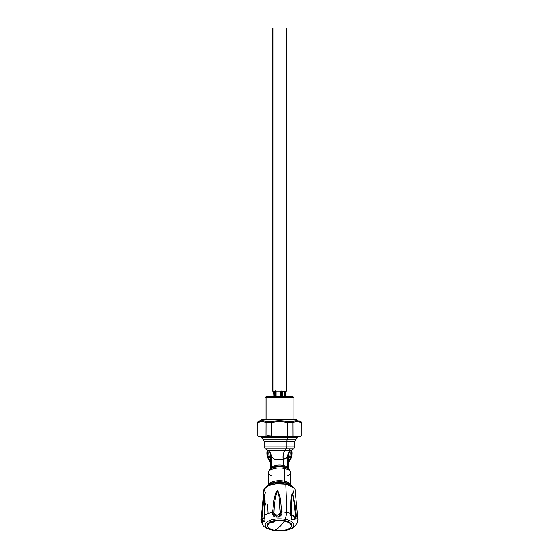 <?xml version="1.0" encoding="UTF-8"?>
<svg xmlns="http://www.w3.org/2000/svg" width="559" height="559" viewBox="0 0 559 559"><rect width="100%" height="100%" fill="white"/><g stroke="black" fill="none" stroke-linecap="round" stroke-linejoin="round"><path stroke-width="0.84" d="M288.304 462.202A12.654 12.654 0 0 0 291.756 449.974A12.654 12.654 0 0 1 288.304 462.202A12.654 12.654 0 0 0 291.756 449.974M267.244 449.974A12.654 12.654 0 0 0 270.696 462.202A12.654 12.654 0 0 1 267.244 449.974A12.654 12.654 0 0 0 270.696 462.202M270.689 459.225A10.726 10.726 0 0 1 268.963 451.085A10.726 10.726 0 0 0 270.689 459.225L270.486 456.214M288.311 459.225L288.311 459.225A10.726 10.726 0 0 0 290.037 451.085A10.726 10.726 0 0 1 288.311 459.225L288.514 456.207M288.779 450.4L291.029 450.4L288.192 453.265L287.2 457.031L283.259 459.736L275.035 459.596L271.8 457.031L274.86 459.554L283.189 459.75L283.189 465.381A7.7 3.256 180 0 0 271.8 468.183A7.7 3.256 0 0 1 283.189 465.381L283.189 459.75C282.637 455.76 283.266 452.58 285.069 450.219C283.266 452.58 282.637 455.76 283.189 459.75L283.259 459.736C282.7 455.753 283.336 452.58 285.174 450.226L286.355 448.793L285.174 450.226L287.41 450.33M283.406 450.17L267.971 450.4L285.069 450.219M271.8 457.031L270.808 453.265L267.971 450.4A11.83 11.83 0 0 0 270.696 461.014A11.83 11.83 0 0 1 267.985 450.407L265.197 448.793L286.355 448.793L265.197 448.793L264.093 446.893L286.886 446.893A2.201 1.055 90 0 1 286.355 448.793A2.201 1.055 -90 0 0 286.886 446.893L264.093 446.893L264.093 441.372L286.886 441.372L286.886 446.893L286.886 441.372L294.907 441.372L264.093 441.372L263.45 439.814L287.193 439.814A2.201 1.055 -90 0 0 286.886 441.372A2.201 1.055 90 0 1 287.193 439.814L295.55 439.814L287.193 439.814L288.227 437.655L297.709 437.655L295.55 439.814L294.907 441.372L294.907 446.893L286.886 446.893L294.907 446.893L293.803 448.793L286.355 448.793L293.803 448.793L291.029 450.4L285.174 450.226C283.336 452.58 282.7 455.753 283.259 459.736L287.033 457.807M288.423 439.814L287.487 439.206M291.015 450.407A11.83 11.83 0 0 1 288.304 461.014A11.83 11.83 0 0 0 291.015 450.407L291.036 450.393M290.191 449.869L289.324 449.59M287.2 468.183A7.7 3.256 180 0 0 283.189 465.381A2.201 0.957 -77 0 0 283.567 466.618L284.398 467.296A2.201 0.957 103 0 1 284.776 468.533L284.776 481.236A11.005 4.647 180 0 0 268.53 484.967A11.005 4.647 0 0 1 284.776 481.236L284.776 468.533A11.005 4.647 0 0 1 290.505 472.614A11.005 4.647 180 0 0 284.776 468.533A11.005 4.647 180 0 0 268.495 472.614A11.005 4.647 0 0 1 284.776 468.533A2.201 0.957 -77 0 0 284.398 467.296A10.216 4.318 180 0 0 271.003 468.68A10.216 4.318 0 0 1 284.398 467.296L283.567 466.618A8.49 3.585 180 0 0 272.443 467.771A8.49 3.585 0 0 1 283.567 466.618A2.201 0.957 103 0 1 283.189 465.381A7.7 3.256 0 0 1 287.2 468.183M290.47 484.967A11.005 4.647 180 0 0 284.776 481.236A11.005 4.647 0 0 1 290.47 484.967M285.083 482.403A2.201 0.957 103 0 1 284.776 481.236A2.201 0.957 -77 0 0 285.083 482.403A11.648 4.919 180 0 0 269.193 484.429A11.648 4.919 0 0 1 285.083 482.403L285.831 483.242C281.61 482.333 277.39 482.333 273.169 483.242L267.174 486.134L273.169 483.242L273.169 484.164L273.169 483.242C277.39 482.333 281.61 482.333 285.831 483.242L285.083 482.403A11.648 4.919 0 0 1 289.807 484.429A11.648 4.919 180 0 0 285.083 482.403M268.495 485.317L268.495 472.614A11.005 4.647 180 0 0 272.163 476.079M291.651 450.037A12.536 12.536 0 0 1 288.304 462.034A12.536 12.536 0 0 0 291.651 450.037M286.557 467.771A8.49 3.585 180 0 0 283.567 466.618A8.49 3.585 0 0 1 286.557 467.771L287.997 468.68A10.216 4.318 180 0 0 284.398 467.296A10.216 4.318 0 0 1 287.997 468.68L288.57 467.317L287.976 468.673C289.513 469.553 290.345 470.86 290.505 472.614L290.505 485.317M286.837 476.079A11.005 4.647 180 0 0 290.505 472.614M271.73 459.861L271.8 460.427M270.696 462.034A12.536 12.536 0 0 1 267.349 450.037A12.536 12.536 0 0 0 270.696 462.034M288.696 467.61L288.276 468.435M288.528 467.401L288.199 468.121M288.164 468.68L288.71 467.59L288.13 467.841M270.738 468.861L270.738 467.464L270.975 468.701L270.975 467.597L271.695 467.583L271.695 468.246L271.8 467.583L271.108 467.317L271.8 467.317M270.542 468.98L270.402 467.59L270.542 468.98M270.975 467.597L270.696 466.842L270.954 467.464L270.465 467.296L270.696 466.842L270.402 467.799M270.542 468.065L270.738 468.47L270.542 468.065M270.738 467.988L270.465 467.394L270.738 467.988M270.696 453.076L270.29 469.413M288.199 467.75L287.696 468.491M288.535 467.296L288.304 466.842L287.452 468.337L287.864 467.583M288.479 467.373L287.696 468.498M271.912 467.268L271.122 467.31L271.346 466.849L272.093 466.835L271.346 466.849L271.108 467.597L271.192 467.01M261.291 437.655L288.227 437.655L287.193 439.814L263.45 439.814L261.291 437.655M291.826 486.134L285.831 483.242L291.826 486.134M264.358 515.587L264.68 501.535L263.939 496.839L261.919 518.214L261.249 518.654C261.815 510.835 262.856 502.793 264.372 494.54C265.602 499.383 264.756 508.138 264.798 514.986L264.323 517.152L264.798 514.986C265.12 517.753 265.043 519.94 264.561 521.554C262.66 522.399 261.556 521.435 261.249 518.654L261.919 518.214L262.003 519.185M262.416 519.856L264.323 517.152M264.246 518.438L261.919 518.214L263.89 497.244L264.68 501.241L264.463 511.897M264.33 516.865L264.295 517.927M272.61 513.98L278.123 517.25L281.75 511.946A18.412 7.784 0 0 1 286.872 512.533L285.251 519.332A14.366 6.072 180 0 0 266.336 522.469A14.366 6.072 180 0 0 273.749 530.463L267.048 528.472L265.134 527.312C263.037 526.529 261.696 523.881 261.102 519.36A18.412 7.784 0 0 1 261.249 518.654A18.412 7.784 180 0 0 261.102 519.36A18.412 7.784 180 0 0 262.548 522.707M261.451 520.324L264.854 521.086L264.798 514.986A18.412 7.784 0 0 1 272.45 512.477A18.412 7.784 180 0 0 264.798 514.986C264.77 508.152 265.588 499.32 264.379 494.533L261.249 518.654M264.98 505.727L265.483 503.456M272.317 521.666L272.331 521.128L272.317 521.666M261.102 519.36L263.834 489.97A15.68 6.624 0 0 1 285.775 484.157L286.872 512.533A18.412 7.784 180 0 0 281.75 511.946C280.492 504.805 281.338 496.371 277.264 490.292C273.211 496.958 273.805 505.168 272.45 512.477C273.805 505.175 273.197 497.147 277.236 490.299C281.401 496.455 280.464 504.777 281.75 511.946L280.304 512.198C279.423 504.98 280.045 496.658 277.257 490.411C275.252 497.538 274.141 504.924 273.931 512.568L272.45 512.477L273.931 512.568C273.176 516.327 281.219 515.866 280.304 512.198L281.75 511.946C283.008 518.34 271.625 518.997 272.45 512.477M268.054 513.574L267.642 506.363M267.593 505.832L267.488 504.861M265.266 527.41L267.23 528.562M297.751 520.681A18.412 7.784 180 0 0 297.898 519.36A18.412 7.784 180 0 0 296.452 516.628C295.914 508.725 294.558 500.815 292.378 492.891C290.24 498.041 291.092 506.608 290.701 513.49A18.412 7.784 180 0 0 286.872 512.533L285.775 484.157A15.68 6.624 0 0 1 295.166 489.97L297.898 519.36L297.5 522.651L293.978 527.235L297.444 522.805M293.978 527.235C293.447 528.122 290.568 529.233 285.349 530.561L273.749 530.463A14.366 6.072 180 0 0 292.664 527.326A14.366 6.072 180 0 0 285.251 519.332L286.872 512.533A18.412 7.784 0 0 1 290.701 513.49L291.735 519.542L296.214 518.305M295.334 517.264L295.445 516.285L296.452 516.628A18.412 7.784 0 0 1 297.898 519.36M273.749 530.463A55.013 19.956 -79.5 0 0 274.273 530.26A55.013 19.956 100.5 0 1 273.749 530.463A14.366 6.072 0 0 1 266.336 522.469A14.366 6.072 0 0 1 285.251 519.332A14.366 6.072 0 0 1 292.664 527.326A14.366 6.072 0 0 1 273.749 530.463M290.554 527.661A12.319 5.206 180 0 0 284.433 520.59A55.013 19.956 -79.5 0 0 285.251 519.332A55.013 19.956 100.5 0 1 284.433 520.59A12.319 5.206 180 0 0 270.598 521.764A12.319 5.206 180 0 0 268.446 527.661A12.319 5.206 0 0 1 267.279 524.712A12.319 5.206 0 0 1 284.433 520.59A12.319 5.206 0 0 1 291.721 524.712A12.319 5.206 0 0 1 290.554 527.661M267.412 524.349A12.102 5.115 180 0 0 267.405 524.782M291.595 524.782A12.102 5.115 180 0 0 291.588 524.349M290.764 515.636L290.701 513.49L294.824 517.983M296.452 516.628L295.445 516.285C294.984 508.411 293.957 500.647 292.385 493.003C291.512 499.432 291.218 506.475 291.512 514.133L290.701 513.49C291.092 506.615 290.24 498.23 292.364 492.884C294.565 500.85 295.928 508.76 296.452 516.628L294.775 519.877L291.56 519.332M291.512 514.14L291.512 514.133C291.218 506.587 291.505 499.543 292.385 493.003C293.985 500.836 295.005 508.592 295.445 516.285L291.574 515.216M293.992 527.214L295.466 525.698M293.531 493.185L294.237 487.972L285.775 484.157L276.391 483.731L268.131 485.666L263.995 489.251L265.469 493.185M273.931 512.568C274.127 505.036 275.238 497.65 277.257 490.411C280.101 496.993 279.409 504.994 280.304 512.198L280.304 512.198M280.164 513.239L277.201 515.321L274.078 513.588M267.412 525.201A12.102 5.115 0 0 1 267.398 524.929L267.398 525.467A12.102 5.115 0 0 1 270.109 522.239A12.102 5.115 180 0 0 267.398 525.467C268.327 528.304 270.773 529.932 274.728 530.351L274.755 530.344A11.844 5.003 180 0 0 290.352 527.759A11.844 5.003 180 0 0 284.245 521.17L284.342 520.778A12.102 5.115 0 0 1 291.602 525.467A12.102 5.115 180 0 0 284.342 520.778A12.102 5.115 180 0 0 274.462 520.813L274.455 520.799A12.102 5.115 0 0 1 284.342 520.778L284.245 521.17A11.844 5.003 180 0 0 274.686 521.184L274.462 520.813L274.686 521.184A11.844 5.003 0 0 1 284.245 521.17A55.013 19.956 100.5 0 1 279.5 526.927A55.013 19.956 100.5 0 1 274.755 530.344L274.7 530.33M270.109 522.239L270.228 522.644A11.844 5.003 180 0 0 274.755 530.344A11.844 5.003 0 0 1 270.235 522.637C272.303 522.742 273.784 522.26 274.679 521.184C273.791 522.26 272.303 522.742 270.235 522.637L270.109 522.239M267.398 524.929A12.102 5.115 0 0 1 267.579 524.056M269.641 521.966L270.109 522.218L274.455 520.583M273.672 521.533L271.59 522.211M291.421 524.056A12.102 5.115 0 0 1 291.602 524.929L291.602 525.467C292.685 528.36 282.784 532.21 274.728 530.351M279.5 526.927A55.013 19.956 -79.5 0 0 284.245 521.17A11.844 5.003 0 0 1 290.352 527.759A11.844 5.003 0 0 1 274.755 530.344A55.013 19.956 -79.5 0 0 279.5 526.927M274.455 520.799L274.462 520.813C273.63 521.91 272.177 522.385 270.109 522.218M296.612 419.341L262.171 419.446A1.649 1.649 -90 0 1 263.003 419.222A1.649 1.649 90 0 0 262.178 419.446L257.72 422.01L262.178 419.446L296.829 419.446L262.178 419.446L257.748 422.003L257.203 422.946L257.72 422.01L260.697 420.955L258.426 421.703L258.02 422.653L258.426 421.703L257.748 422.003L258.426 421.703C261.123 420.445 263.862 420.445 266.65 421.703L264.477 420.99M275.783 420.969L271.283 421.703C276.761 420.445 282.239 420.445 287.717 421.703L287.508 422.653C282.169 421.395 276.831 421.395 271.492 422.653L271.283 421.703L266.65 421.703L271.283 421.703L271.492 422.653L266.028 422.653L266.65 421.703L266.028 422.653C263.366 421.395 260.697 421.395 258.02 422.653L257.231 422.939M294.579 420.976L292.35 421.703L292.972 422.653L287.508 422.653L287.717 421.703L292.35 421.703C295.138 420.445 297.877 420.445 300.574 421.703L300.98 422.653C298.303 421.395 295.634 421.395 292.972 422.653L292.35 421.703L287.717 421.703L283.238 420.969M257.203 422.946L258.02 422.653L257.972 436.013L263.044 436.831L257.972 436.013L258.02 422.653C260.69 421.416 263.359 421.416 266.028 422.653L265.979 436.013L266.028 422.653L271.492 422.653L271.492 436.013L267.866 435.664L263.044 436.831L295.956 436.831L277.355 436.831L271.492 436.013L271.492 422.653C276.831 421.416 282.169 421.416 287.508 422.653L287.508 436.013L287.508 422.653L292.972 422.653L293.021 436.013L287.508 436.013L281.645 436.831L298.101 436.831L301.028 436.013C302.16 435.538 302.16 435.538 301.028 436.013L300.98 422.653L301.028 436.013L298.101 436.831L293.021 436.013L292.972 422.653C295.641 421.416 298.303 421.416 300.98 422.653L301.748 422.932M300.98 422.653L300.574 421.703L301.273 422.01L298.499 421.095M300.574 421.703L298.317 420.962M257.972 436.013C256.84 435.538 256.84 435.538 257.972 436.013C256.84 435.538 256.84 435.538 257.972 436.013M263.247 436.803L267.866 435.664L277.355 436.831L268.907 436.831L267.866 435.664L268.907 436.831L263.044 436.831L265.448 436.223M295.956 436.831L281.645 436.831L287.508 436.013L293.021 436.013L295.753 436.803M298.101 436.831L299.855 436.831L301.881 435.657L301.825 422.96L301.28 422.01L299.498 420.983M293.552 436.223L293.021 436.013M301.028 436.013C302.16 435.538 302.16 435.538 301.028 436.013M281.771 436.817L286.998 436.118M260.899 436.831L259.145 436.831L257.119 435.657L257.175 422.96L257.72 422.01M271.995 436.118L271.492 436.013M265.029 419.222L265.029 397.763L266.461 396.338L268.054 396.338L266.804 397.763L265.029 397.763L266.804 397.763L268.054 396.338L292.539 396.338L293.971 397.763L266.804 397.763L293.971 397.763L293.971 419.222M290.946 396.338L268.054 396.338M266.804 419.222L266.804 397.763L266.804 419.222M273.078 391.055L273.078 27.95L286.816 27.95L286.816 391.055L272.184 391.055L272.184 27.95L273.078 27.95L273.078 391.055L285.922 391.055M285.922 27.95L273.078 27.95M273.267 391.607L273.106 396.338L273.421 391.055M274.609 391.055L273.127 391.384L274.399 391.391L274.399 396.338L274.399 391.391L275.398 391.607L275.398 396.338L275.398 391.607L276.027 391.607L276.027 396.338L276.027 391.607L275.58 390.846M275.098 396.338L275.098 391.607L275.098 396.338M284.252 391.055L282.595 391.055M282.022 396.338L282.022 391.607L282.707 391.391L282.707 396.338L282.742 391.384L284.517 391.391L284.517 396.338L284.517 391.391M285.733 396.338L285.635 391.062M285.894 391.51L285.894 396.338M274.672 391.384L275.943 391.384L274.672 391.384M280.22 391.055L280.22 396.338L280.22 391.055M274.609 391.607L274.965 390.846M281.743 390.846L281.205 391.607L281.205 396.338M270.71 450.072L271.122 450.722M271.8 468.239L271.8 457.038M287.2 457.038L287.2 468.239M268.495 472.614C268.655 470.86 269.494 469.546 271.003 468.68L272.443 467.771M288.71 469.197L288.71 467.59M270.29 467.59L270.29 469.197M270.947 468.973L270.947 467.597M288.304 466.849L288.304 453.076M267.817 485.533L269.193 484.429M291.183 485.533L289.807 484.429M264.477 511.499L264.351 515.643M265.672 527.682L266.79 528.339M273.051 396.338L273.274 391.09M284.678 391.482L284.678 396.338M285.949 396.338L285.726 391.09M285.495 391.055L285.495 396.338"/></g></svg>
